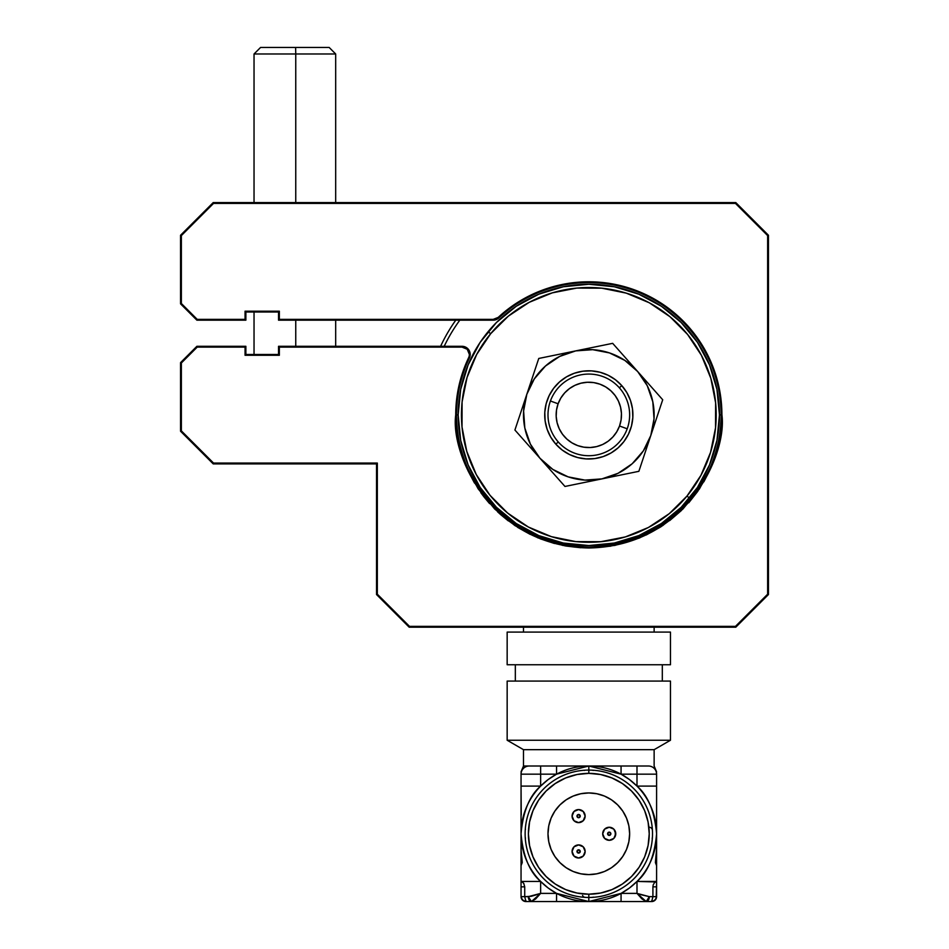 <?xml version="1.0" encoding="UTF-8"?>
<svg xmlns="http://www.w3.org/2000/svg" width="949" height="949" viewBox="0 0 949 949"><rect width="100%" height="100%" fill="white"/><g stroke="black" fill="none" stroke-linecap="round" stroke-linejoin="round"><path stroke-width="1.42" d="M488.13 331.652L490.645 333.728A127.38 127.38 0 0 1 669.982 316.717A127.38 127.38 0 0 1 686.993 496.054L689.508 498.142A130.642 130.642 0 0 0 672.058 314.202A130.642 130.642 0 0 0 488.13 331.652A130.642 130.642 0 0 1 672.058 314.202A130.642 130.642 0 0 1 689.508 498.142A130.642 130.642 0 0 1 505.568 515.58A130.642 130.642 0 0 1 488.13 331.652A130.642 130.642 0 0 0 505.568 515.58A130.642 130.642 0 0 0 689.508 498.142L686.993 496.054A127.38 127.38 0 0 1 507.656 513.065A127.38 127.38 0 0 1 490.645 333.728L488.13 331.652M490.645 333.728L476.695 354.44L467.05 377.477L462.092 401.949L462.009 426.92L466.789 451.427L476.256 474.536L490.052 495.342L507.656 513.065L528.368 527.015L551.393 536.648L575.877 541.618L600.847 541.701L625.355 536.92L648.452 527.454L669.27 513.646L686.993 496.054L700.931 475.342L710.576 452.305L715.534 427.833L715.629 402.862L710.848 378.354L701.37 355.258L687.574 334.439L669.982 316.717L649.27 302.767L626.233 293.134L601.761 288.176L576.79 288.081L552.282 292.861L529.174 302.34L508.367 316.136L490.645 333.728M531.428 901.55L540.645 893.389L535.627 898.964L531.404 901.55L556.565 901.55L556.565 893.389L540.645 893.389L540.645 881.443L548.166 888.003L556.565 893.389L556.565 901.55L588.819 901.55L556.565 893.389L540.645 893.389L540.645 881.443C529.566 871.941 523.029 856.057 521.048 833.78C523.029 811.502 529.566 795.606 540.645 786.104L540.645 774.17L556.565 774.17L588.819 766.009L588.819 770.09A63.69 63.69 0 0 1 652.509 833.78A63.69 63.69 0 0 1 588.819 897.469L588.819 901.55A67.77 67.77 0 0 0 621.061 774.17A67.77 67.77 0 0 0 588.819 766.009L556.565 766.009L556.565 774.17L548.166 779.556L540.645 786.104L521.048 786.104L521.226 815.001M592.259 770.185L593.315 770.422M652.39 837.552L652.177 838.275M588.819 773.352A60.428 60.428 0 0 1 649.235 833.78A60.428 60.428 0 0 1 588.819 894.195L588.819 897.469A63.69 63.69 0 0 0 652.509 833.78A63.69 63.69 0 0 0 588.819 770.09L588.819 773.352L600.598 774.514L611.939 777.955L622.39 783.542L631.536 791.051L639.057 800.209L644.644 810.66L648.084 821.988L649.235 833.78L648.084 845.571L644.644 856.9L639.057 867.35L631.536 876.508L622.39 884.017L611.939 889.604L600.598 893.045L588.819 894.195L577.028 893.045L565.687 889.604L555.248 884.017L546.09 876.508L538.569 867.35L532.994 856.9L529.554 845.571L528.391 833.78L529.554 821.988L532.994 810.66L538.569 800.209L546.09 791.051L555.248 783.542L565.687 777.955L577.028 774.514L588.819 773.352L588.819 770.09A63.69 63.69 0 0 0 525.129 833.78A63.69 63.69 0 0 0 588.819 897.469L588.819 894.195A60.428 60.428 0 0 1 528.391 833.78A60.428 60.428 0 0 1 588.819 773.352M588.819 792.949A40.831 40.831 0 0 1 629.638 833.78A40.831 40.831 0 0 1 588.819 874.598L596.779 873.815L604.442 871.502L611.5 867.718L617.68 862.641L622.758 856.461L626.53 849.402L628.855 841.739L629.638 833.78L628.855 825.808L626.53 818.157L622.758 811.098L617.68 804.906L611.5 799.829L604.442 796.057L596.779 793.732L588.819 792.949L580.847 793.732L573.196 796.057L566.138 799.829L559.946 804.906L554.868 811.098L551.096 818.157L548.771 825.808L547.988 833.78L548.771 841.739L551.096 849.402L554.868 856.461L559.946 862.641L566.138 867.718L573.196 871.502L580.847 873.815L588.819 874.598A40.831 40.831 0 0 1 547.988 833.78A40.831 40.831 0 0 1 588.819 792.949L583.493 793.305M578.605 844.918A6.536 6.536 0 0 1 585.142 851.455A6.536 6.536 0 0 1 578.605 857.991L583.232 856.069L585.142 851.455L583.232 846.84L578.605 844.918L573.991 846.84L572.081 851.455L573.991 856.069L578.605 857.991A6.536 6.536 0 0 1 572.081 851.455A6.536 6.536 0 0 1 578.605 844.918M579.234 852.961L578.605 853.092A1.637 1.637 0 0 0 580.242 851.455A1.637 1.637 0 0 0 578.605 849.818A1.637 1.637 0 0 1 580.242 851.455A1.637 1.637 0 0 1 578.605 853.092L580.242 851.455L578.605 849.818L576.98 851.455L578.605 853.092A1.637 1.637 0 0 1 576.98 851.455A1.637 1.637 0 0 1 578.605 849.818A1.637 1.637 0 0 0 576.98 851.455A1.637 1.637 0 0 0 578.605 853.092L577.988 852.961M609.234 827.243A6.536 6.536 0 0 1 615.759 833.78A6.536 6.536 0 0 1 609.234 840.304L613.849 838.394L615.759 833.78L613.849 829.153L609.234 827.243L604.608 829.153L602.698 833.78L604.608 838.394L609.234 840.304A6.536 6.536 0 0 1 602.698 833.78A6.536 6.536 0 0 1 609.234 827.243M609.234 835.405A1.637 1.637 0 0 0 610.859 833.78A1.637 1.637 0 0 0 609.234 832.143A1.637 1.637 0 0 1 610.859 833.78A1.637 1.637 0 0 1 609.234 835.405A1.637 1.637 0 0 1 607.597 833.78A1.637 1.637 0 0 1 609.234 832.143A1.637 1.637 0 0 0 607.597 833.78A1.637 1.637 0 0 0 609.234 835.405L607.597 833.78L609.234 832.143L610.859 833.78L609.234 835.405M578.605 809.568A6.536 6.536 0 0 1 585.142 816.104A6.536 6.536 0 0 1 578.605 822.629L583.232 820.719L585.142 816.104L583.232 811.478L578.605 809.568L573.991 811.478L572.081 816.104L573.991 820.719L578.605 822.629A6.536 6.536 0 0 1 572.081 816.104A6.536 6.536 0 0 1 578.605 809.568M579.234 817.611L578.605 817.73A1.637 1.637 0 0 0 580.242 816.104A1.637 1.637 0 0 0 578.605 814.467A1.637 1.637 0 0 1 580.242 816.104A1.637 1.637 0 0 1 578.605 817.73L580.242 816.104L578.605 814.467L576.98 816.104L578.605 817.73A1.637 1.637 0 0 1 576.98 816.104A1.637 1.637 0 0 1 578.605 814.467A1.637 1.637 0 0 0 576.98 816.104A1.637 1.637 0 0 0 578.605 817.73L577.988 817.611M523.492 766.009L523.492 749.674L507.157 740.244L507.157 681.085L670.469 681.085L670.469 740.244L654.134 749.674L654.134 766.009L654.134 749.674L670.469 740.244L670.469 681.085L507.157 681.085L507.157 740.244L670.469 740.244L507.157 740.244L523.492 749.674L654.134 749.674L523.492 749.674L523.492 766.009L529.21 766.009A8.161 8.161 0 0 0 521.048 774.17L521.048 786.104L540.645 786.104L540.645 774.17L521.048 774.17L556.565 774.17L556.565 766.009L540.645 766.009L540.645 774.17L540.645 766.009L523.492 766.009L521.048 771.834M515.331 681.085L515.331 664.751L515.331 681.085M662.307 664.751L662.307 681.085L662.307 664.751M507.157 664.751L507.157 632.093L670.469 632.093L670.469 664.751L670.469 632.093L507.157 632.093L507.157 664.751L670.469 664.751L507.157 664.751M521.048 865.251L521.048 829.699L521.048 860.719L522.092 860.719L522.235 862.617L521.048 865.618L521.048 847.457M525.948 900.791L525.948 901.55L522.472 900.115L521.048 896.651L524.726 896.651L525.948 901.55A4.899 4.899 0 0 1 521.416 898.525L521.048 896.651A4.899 4.899 0 0 0 525.948 901.55L531.404 901.55A4.899 3.084 -90 0 1 528.32 896.651L540.645 893.389L528.32 896.651L531.404 901.55L535.627 898.964M521.048 828.263L521.048 833.78A67.77 67.77 0 0 0 540.645 881.443L521.048 881.443L540.645 881.443A67.77 67.77 0 0 0 588.819 901.55L646.233 901.55L641.999 898.964L646.233 901.55L651.69 901.55L652.912 896.651L652.912 886.852L656.589 886.852L652.912 886.852L653.197 884.883L654.703 882.309L656.589 881.953L656.589 896.651L649.306 896.651L636.993 893.389L621.061 893.389L629.472 888.003L636.993 881.443L656.589 881.953L656.589 865.618L655.403 862.605L655.545 860.719L656.589 860.719L655.545 860.719L656.542 849.829M656.589 773.791L656.589 774.17C656.589 771.644 656.589 771.644 656.589 774.17A8.161 8.161 0 0 0 648.428 766.009L636.993 766.009L636.993 774.17L636.993 766.009L621.061 766.009L621.061 774.17L621.061 766.009L588.819 766.009L621.061 774.17L636.993 774.17L636.993 786.104L629.472 779.556L621.061 774.17L656.589 774.17L636.993 774.17L636.993 786.104L656.589 786.104L636.993 786.104C648.072 795.606 654.596 811.502 656.589 833.78L656.589 774.17A8.161 8.161 0 0 0 648.428 766.009L588.819 766.009L588.819 770.09A63.69 63.69 0 0 0 525.129 833.78A63.69 63.69 0 0 0 588.819 897.469L588.819 901.55L621.061 901.55L621.061 893.389L588.819 901.55L525.948 901.55L524.062 901.182L521.416 898.525M522.164 881.953L523.741 883.329L524.726 886.852L521.048 886.852L521.048 881.953L522.164 881.953L521.048 881.953M528.32 896.651L524.726 896.651L531.167 896.319L537.395 894.516M524.726 886.852L524.726 896.651M521.048 865.618L521.048 881.443L521.048 865.618L522.235 862.617L521.143 850.921L522.092 860.719M521.048 772.996L521.048 774.17C521.048 771.644 521.048 771.644 521.048 774.17A8.161 8.161 0 0 1 529.21 766.009L588.819 766.009A67.77 67.77 0 0 0 521.048 833.78L521.143 850.921M656.589 810.47L656.589 881.443L636.993 881.443L636.993 893.389L621.061 893.389L621.061 901.55L646.233 901.55L649.306 896.651L656.589 896.651L655.154 900.115L651.69 901.55L651.69 900.791M656.589 882.321L656.21 898.525L653.564 901.182L651.69 901.55A4.899 4.899 0 0 0 656.589 896.651M656.589 846.022L656.589 829.699L656.589 846.022M656.589 810.102L656.589 774.17M656.589 828.263L656.589 824.8M656.589 847.457L656.589 865.251M656.589 865.618L655.403 862.605L656.494 850.921L656.589 833.78C654.596 856.057 648.072 871.941 636.993 881.443L636.993 893.389L646.233 901.55L651.69 901.55A4.899 4.899 0 0 0 656.21 898.525M529.151 843.329L530.005 847.647M537.039 864.93L538.996 867.967M564.347 889.023L568.285 890.613M525.224 837.22L525.461 838.275M528.747 840.304A60.428 60.428 0 0 0 582.283 893.851M585.367 897.374L584.311 897.137A3.262 3.262 90 0 0 585.367 897.374L585.047 897.351M583.35 896.532A3.262 3.262 90 0 1 582.567 895.441M579.258 774.111L574.952 774.965M557.668 782L554.631 783.957M533.563 809.307L531.986 813.246M584.311 770.422L585.094 770.197M582.283 773.708A60.428 60.428 0 0 0 528.747 827.243M525.236 830.007L525.461 829.272M649.152 827.243A3.262 3.262 -93.1 0 1 651.572 828.311M652.177 829.272A3.262 3.262 -93.1 0 1 652.414 830.339L652.177 829.272M648.475 824.218L647.621 819.912M640.587 802.629L638.641 799.592M613.279 778.524L609.341 776.946M598.368 893.436L602.686 892.594M619.97 885.559L623.007 883.602M644.063 858.252L645.64 854.302M593.315 897.137L592.259 897.374M577.099 816.721L577.099 815.476M577.988 814.586L579.234 814.586M580.112 815.476L580.112 816.721M577.099 852.083L577.099 850.826M577.988 849.948L579.234 849.948M580.112 850.826L580.112 852.083M584.643 848.952L585.142 851.455L583.232 856.069M603.801 837.409L603.196 836.283M603.196 831.277L604.608 829.153M615.26 831.277L615.26 836.283M583.232 811.478L585.142 816.104L584.643 818.596M588.819 874.598L594.145 874.254M604.442 871.502L611.5 867.718M622.758 856.461L626.53 849.402M629.638 833.78L629.294 828.453M626.53 818.157L622.758 811.098M611.5 799.829L604.442 796.057M573.196 796.057L566.138 799.829M554.868 811.098L551.096 818.157M547.988 833.78L548.332 839.106M551.096 849.402L554.868 856.461M566.138 867.718L573.196 871.502M641.999 898.964L636.993 893.389L649.306 896.651A4.899 3.084 90 0 1 646.233 901.55M655.462 881.953L656.589 881.953M649.306 896.651L640.243 894.516M521.048 896.651L521.048 882.321M521.048 810.102L521.048 774.17M521.048 810.47L521.048 848.311M627.206 428.794A40.831 40.831 0 0 1 574.916 453.278A40.831 40.831 0 0 1 550.432 401A40.831 40.831 0 0 0 574.916 453.278A40.831 40.831 0 0 0 627.206 428.794L619.531 426.006A32.657 32.657 0 0 1 577.692 445.603A32.657 32.657 0 0 1 558.107 403.776L550.432 401L558.107 403.776L556.529 409.98L556.185 416.374L557.099 422.708L559.234 428.746L562.508 434.251L566.79 439.007L571.915 442.839L577.692 445.603L583.908 447.181L590.302 447.525L596.636 446.599L602.674 444.476L608.179 441.202L612.935 436.92L616.767 431.783L619.531 426.006L621.109 419.802L621.441 413.408L620.527 407.074L618.392 401.036L615.118 395.531L610.836 390.774L605.711 386.943L599.934 384.179L593.73 382.601L587.336 382.269L581.002 383.182L574.964 385.318L569.459 388.592L564.702 392.874L560.859 397.999L558.107 403.776A32.657 32.657 0 0 1 599.934 384.179A32.657 32.657 0 0 1 619.531 426.006L627.206 428.794A40.831 40.831 0 0 0 602.71 376.504A40.831 40.831 0 0 0 550.432 401A40.831 40.831 0 0 1 602.71 376.504A40.831 40.831 0 0 1 627.206 428.794M621.797 385.638L619.353 387.797L621.797 385.638A44.093 44.093 0 0 1 618.072 447.881A44.093 44.093 0 0 1 555.829 444.156A44.093 44.093 0 0 1 559.554 381.901A44.093 44.093 0 0 1 621.797 385.638L626.874 392.625L630.492 400.478L632.497 408.889L632.829 417.524L631.465 426.065L628.475 434.168L623.944 441.534L618.072 447.881L611.073 452.958L603.22 456.564L594.821 458.581L586.185 458.913L577.644 457.548L569.542 454.547L562.176 450.028L555.829 444.156L558.273 441.985L555.829 444.156L550.752 437.157L547.146 429.304L545.129 420.893L544.797 412.257L546.161 403.716L549.163 395.614L553.682 388.248L559.554 381.901L566.553 376.836L574.406 373.218L582.816 371.213L591.452 370.881L599.982 372.233L608.095 375.235L615.462 379.766L621.797 385.638M526.837 394.25A65.327 65.327 0 0 1 575.711 350.893L538.759 358.461L526.837 394.25L523.611 410.988L524.821 427.999L530.396 444.12L539.945 458.237L564.975 486.457L638.867 471.321L662.71 399.754L612.663 343.336L575.711 350.893A65.327 65.327 0 0 1 650.789 435.544A65.327 65.327 0 0 1 539.945 458.237L552.828 469.411L568.166 476.873L584.916 480.099L601.915 478.889L618.036 473.314L632.164 463.764L643.339 450.882L650.789 435.544L654.027 418.794L652.805 401.783L647.242 385.674L637.681 371.545L624.798 360.371L609.46 352.921L592.722 349.683L575.711 350.893L559.59 356.468L545.473 366.029L534.299 378.912L526.837 394.25L514.916 430.027L539.945 458.237A65.327 65.327 0 0 1 526.837 394.25L514.916 430.027L564.975 486.457L638.867 471.321L662.71 399.754L612.663 343.336L538.759 358.461L526.837 394.25M278.769 354.712L278.531 346.302L462.033 346.302L278.531 346.302L279.35 347.12L278.531 346.302L278.531 354.463L245.874 354.463L245.056 355.282L245.874 354.463L245.874 346.302L196.882 346.302L180.547 362.637L181.366 362.969L197.214 347.12L245.056 347.12L245.056 355.282L279.35 355.282L279.35 347.12L462.033 347.12L462.033 346.302L462.033 347.12A7.355 7.355 0 0 1 468.664 357.631A133.097 133.097 0 0 0 455.722 414.891L458.165 414.891L460.68 440.383L468.118 464.891L480.182 487.478L496.434 507.276L516.232 523.516L538.818 535.592L563.326 543.03L588.819 545.545L614.3 543.03L638.807 535.592L661.394 523.516L681.192 507.276L697.444 487.478L709.52 464.891L716.946 440.383L719.461 414.891L721.098 414.891L719.461 414.891L716.946 389.41L709.52 364.902L697.444 342.304L681.192 322.518L661.394 306.266L638.807 294.19L614.3 286.752L588.819 284.249L563.326 286.752L538.818 294.19L516.232 306.266L496.434 322.518L480.182 342.304L468.118 364.902L460.68 389.41L458.165 414.891L456.54 414.891A132.279 132.279 0 0 1 469.399 357.987A8.161 8.161 0 0 0 462.033 346.302A8.161 8.161 0 0 1 470.194 354.463L469.387 354.463L470.194 354.463A8.161 8.161 0 0 1 469.399 357.987L468.664 357.631L469.399 357.987A132.279 132.279 0 0 0 456.54 414.891L455.722 414.891C450.372 453.824 490.301 546.173 588.819 547.988C687.325 546.173 727.266 453.824 721.916 414.891L721.098 414.891A132.279 132.279 0 0 1 588.819 547.17A132.279 132.279 0 0 1 456.54 414.891C451.214 453.586 490.906 545.367 588.819 547.17C686.72 545.367 726.412 453.586 721.098 414.891L721.916 414.891A133.097 133.097 0 0 0 498.213 317.393L498.771 317.986A132.279 132.279 0 0 1 721.098 414.891A132.279 132.279 0 0 0 498.771 317.986A8.161 8.161 0 0 1 493.219 320.169L493.219 319.362L279.35 319.362L279.35 311.189L245.056 311.189L245.056 319.362L197.214 319.362L181.366 303.502L180.547 303.846L196.882 320.169L245.874 320.169L245.874 312.007L278.531 312.007L278.531 320.169L493.219 320.169L278.531 320.169L279.35 319.362L278.531 320.169L278.531 312.007L245.874 312.007L245.056 311.189L245.874 312.007L245.874 320.169L245.056 319.362L245.874 320.169L196.882 320.169L197.214 319.362L196.882 320.169L180.547 303.846L180.547 235.257L181.366 235.589L213.549 203.406L213.205 202.588L180.547 235.257L181.366 235.589L213.549 203.406L735.451 203.406L735.795 202.588L213.205 202.588L213.549 203.406L735.451 203.406L767.634 235.589L767.634 594.193L768.453 594.537L768.453 235.257L767.634 235.589L768.453 235.257L735.795 202.588L735.451 203.406L767.634 235.589L767.634 594.193L735.451 626.376L409.517 626.376L377.334 594.193L376.516 594.537L409.173 627.194L409.517 626.376L377.334 594.193L377.334 463.065L213.549 463.065L213.205 463.883L376.516 463.883L376.516 594.537L409.173 627.194L735.795 627.194L768.453 594.537L768.453 235.257L735.795 202.588L213.205 202.588L180.547 235.257M455.781 320.169A163.311 163.311 0 0 0 440.609 346.302A163.311 163.311 0 0 1 455.781 320.169M444.215 346.302A160.037 160.037 0 0 1 459.814 320.169M523.492 627.194L523.492 632.093L523.492 627.194M654.134 632.093L654.134 627.194L654.134 632.093M654.181 528.107A130.725 130.725 0 0 1 523.457 528.107M609.543 545.545L595.806 545.545L595.806 546.992L595.806 545.545L568.095 545.545M735.795 627.194L735.451 626.376L409.517 626.376L409.173 627.194L735.795 627.194L768.453 594.537L767.634 594.193L735.451 626.376L735.795 627.194M377.334 463.065L213.549 463.065L181.366 430.882L180.547 431.226L213.205 463.883L213.549 463.065L181.366 430.882L180.547 431.226L213.205 463.883L376.516 463.883M278.531 354.463L245.874 354.463L245.874 346.302L196.882 346.302L197.214 347.12L196.882 346.302L180.547 362.637L180.547 431.226M180.547 362.637L181.366 362.969L197.214 347.12L245.625 346.539L245.056 355.282L279.35 355.282L279.35 347.12L462.033 347.12L467.228 349.268L469.387 354.463A7.355 7.355 0 0 1 468.664 357.631L458.996 385.543L455.722 414.891L458.272 440.858L465.852 465.829L478.154 488.842L494.702 509.008L514.868 525.556L537.881 537.858L562.852 545.426L588.819 547.988L614.786 545.426L639.745 537.858L662.758 525.556L682.924 509.008L699.484 488.842L711.786 465.829L719.354 440.858L721.916 414.891L720.516 395.662L716.353 376.836L709.52 358.817L700.148 341.972L688.452 326.646L674.656 313.182L659.069 301.841L641.999 292.885L623.813 286.479L604.893 282.766L585.64 281.829L566.446 283.692L547.727 288.294L529.874 295.554L513.255 305.329L498.213 317.393L493.219 319.362L279.35 319.362L279.35 311.189L245.056 311.189L245.056 319.362L197.214 319.362L181.366 303.502L180.547 303.846M181.366 303.502L181.366 235.589M181.366 430.882L181.366 362.969M468.664 357.631L460.194 380.656M455.722 414.891L458.272 440.858L465.852 465.829L458.272 440.858L455.722 414.891M514.868 525.556L537.881 537.858L514.868 525.556M562.852 545.426L588.819 547.988L614.786 545.426L588.819 547.988L562.852 545.426M639.745 537.858L662.758 525.556L639.745 537.858M719.354 440.858L721.916 414.891L720.516 395.662L716.353 376.836L709.52 358.817L716.353 376.836L720.516 395.662L721.916 414.891L719.354 440.858M700.148 341.972L688.452 326.646L700.148 341.972M674.656 313.182L659.069 301.841L674.656 313.182M641.999 292.885L623.813 286.479L604.893 282.766L623.813 286.479L641.999 292.885M585.64 281.829L566.446 283.692L585.64 281.829M295.756 53.986L295.756 202.588L295.756 53.986L335.685 53.986L295.756 53.986L295.613 47.45L295.756 53.986L254.035 53.986L295.756 53.986M295.756 320.169L295.756 346.302L295.756 320.169M335.685 202.588L335.685 53.986L329.161 47.45L260.572 47.45L329.149 47.45M468.248 350.549L469.031 352.221M460.182 380.703L459.506 383.372M457.715 391.925L456.101 404.784M456.101 404.891L455.793 410.597M455.888 421.617L457.323 435.461M459.589 446.765L461.368 453.242M461.416 453.397L463.622 460.063M467.999 470.74L474.5 483.053M480.799 492.661L483.883 496.766M483.931 496.837L489.577 503.587M497.513 511.736L500.692 514.631M500.787 514.714L508.344 520.906M517.537 527.3L530.194 534.382M540.147 538.771L554.441 543.48M564.513 545.746L566.126 546.043M566.304 546.066L580.717 547.739M589.756 547.988L610.788 546.161M614.952 545.39L639.211 538.083M646.198 534.987L660.409 527.098M660.445 527.075L661.643 526.292M669.662 520.621L681.441 510.467M688.784 502.756L697.883 491.179M703.838 481.855L710.374 469.103M714.538 458.592L717.23 449.862M717.29 449.66L718.452 445.069M720.564 433.823L721.821 419.921M721.584 405.626L721.193 401.047M721.169 400.881L720.932 398.734M708.227 356.1L707.29 354.238M707.195 354.06L705.036 350.027M696.507 336.67L694.122 333.502M680.682 318.579L676.198 314.499M658.25 301.343L654.62 299.196M638.214 291.307L631.31 288.769M616.245 284.653L609.009 283.336M590.954 281.817L587.419 281.806M587.348 281.806L586.648 281.817M564.489 284.036L563.077 284.309M562.959 284.332L558.617 285.269M542.769 290.014L535.758 292.826M521.642 299.991L515.782 303.621M654.134 766.009L656.589 771.834M335.685 320.169L335.685 346.302M254.035 202.588L254.035 53.986L260.572 47.45M254.035 312.007L254.035 354.463"/></g></svg>
